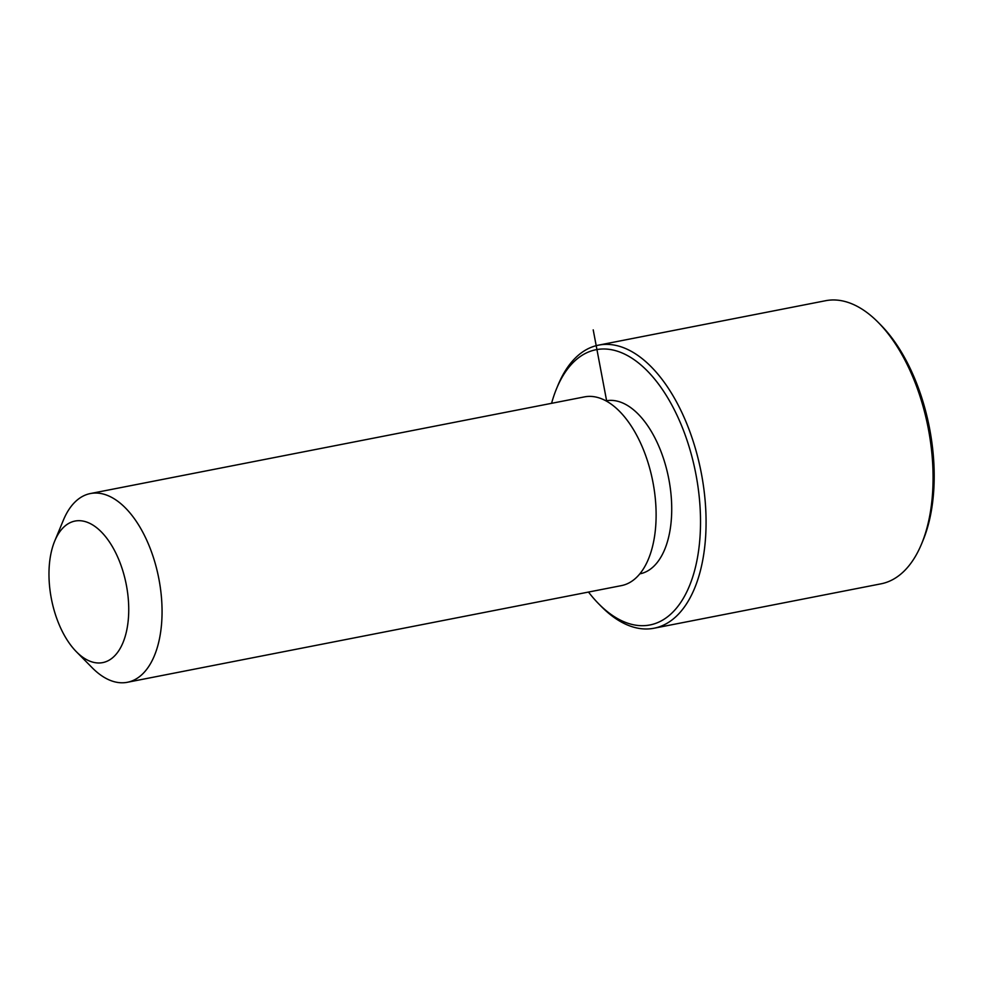 <?xml version="1.0" encoding="UTF-8"?>
<svg xmlns="http://www.w3.org/2000/svg" width="983" height="983" viewBox="0 0 983 983"><rect width="100%" height="100%" fill="white"/><g stroke="black" fill="none" stroke-linecap="round" stroke-linejoin="round"><path stroke-width="1.47" d="M605.946 400.843L606.044 400.831A88.151 46.582 78.9 0 1 630.619 407.552A88.151 46.582 78.9 0 1 671.487 500.593A88.151 46.582 78.9 0 1 639.896 573.839L639.798 573.863M54.741 540.994L63.391 520.13A96.162 50.809 78.9 0 1 90.424 493.54L584.48 396.886A96.162 50.809 78.9 0 1 611.291 404.21A96.162 50.809 78.9 0 1 655.858 505.717A96.162 50.809 78.9 0 1 621.403 585.622L127.348 682.288A96.162 50.809 78.9 0 1 100.536 674.952A96.162 50.809 78.9 0 1 92.291 667.85L76.416 651.778A72.115 38.116 78.9 0 1 54.741 540.994A72.115 38.116 78.9 0 1 95.118 526.556A72.115 38.116 78.9 0 1 128.245 620.15A72.115 38.116 78.9 0 1 82.597 657.111A72.115 38.116 78.9 0 1 76.416 651.778M90.424 493.54A96.162 50.809 78.9 0 1 117.235 500.875A96.162 50.809 78.9 0 1 161.802 602.382A96.162 50.809 78.9 0 1 127.348 682.288M551.574 403.325A140.237 74.106 78.9 0 1 556.636 388.482A140.237 74.106 78.9 0 1 635.141 360.405A140.237 74.106 78.9 0 1 699.564 542.383A140.237 74.106 78.9 0 1 610.799 614.264A140.237 74.106 78.9 0 1 598.782 603.906A140.237 74.106 78.9 0 1 588.498 592.061M556.636 388.482L558.074 385.004A144.243 76.219 78.9 0 1 598.61 345.131A144.243 76.219 78.9 0 1 638.827 356.116A144.243 76.219 78.9 0 1 705.683 508.383A144.243 76.219 78.9 0 1 654.002 628.235A144.243 76.219 78.9 0 1 613.785 617.238A144.243 76.219 78.9 0 1 601.424 606.585L598.782 603.906M598.61 345.131L825.622 300.712A144.243 76.219 78.9 0 1 865.826 311.709A144.243 76.219 78.9 0 1 878.2 322.375L880.842 325.054A140.237 74.106 78.9 0 1 922.988 540.478L921.55 543.955A144.243 76.219 78.9 0 1 881.001 583.828L654.002 628.235M878.2 322.375A144.243 76.219 78.9 0 1 921.55 543.955M606.609 400.732L593.216 329.87"/></g></svg>
